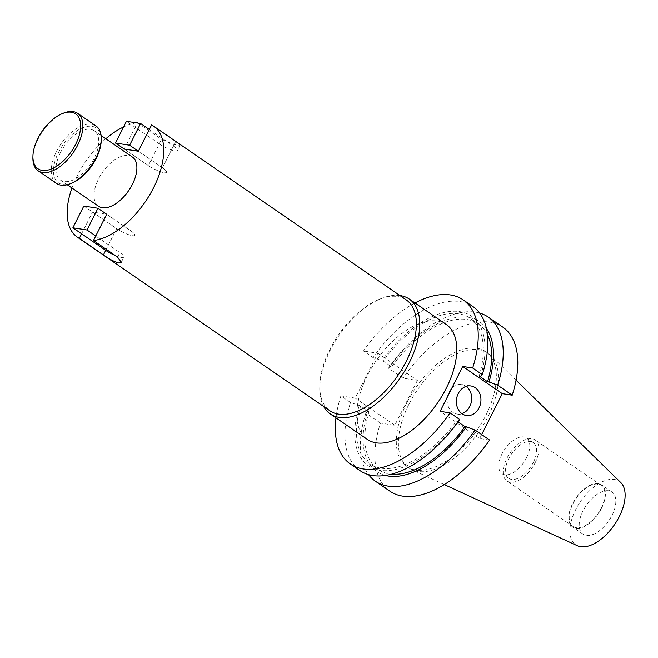 <?xml version="1.0" encoding="UTF-8"?>
<svg xmlns="http://www.w3.org/2000/svg" width="658" height="658" viewBox="0 0 658 658"><rect width="100%" height="100%" fill="white"/><g stroke="black" fill="none" stroke-linecap="round" stroke-linejoin="round"><path stroke-width="0.49" stroke-dasharray="3.29 2.47" d="M32.9 157.649A34.858 18.621 124.5 0 1 63.505 113.135M56.506 183.401A34.858 18.621 124.5 0 1 58.546 147.811A34.858 18.621 124.5 0 1 91.561 124.239A34.858 18.621 124.5 0 1 96.002 125.958M71.993 183.056A33.287 17.791 124.5 0 1 62.724 184.503A33.287 17.791 124.5 0 1 58.455 152.492A33.287 17.791 124.5 0 1 91.964 126.352A33.287 17.791 124.5 0 1 101.225 140.549M92.556 212.049L116.655 228.614A12.453 2.616 -153.3 0 0 132.39 235.679A12.453 2.616 -153.3 0 0 134.841 235.309A12.453 2.616 -153.3 0 0 130.786 230.818L106.686 214.245L92.556 212.049L81.617 233.796M466.152 386.386A14.937 12.231 98.8 0 0 461.702 384.543A14.937 12.231 98.8 0 0 449.003 392.152A14.937 12.231 98.8 0 0 457.104 414.063A14.937 12.231 98.8 0 0 461.908 413.66M446.288 324.509A69.715 37.251 -55.5 0 0 367.238 375.8A69.715 37.251 -55.5 0 0 367.296 439.396M399.932 295.541A69.715 37.251 -55.5 0 0 380.957 298.642A69.715 37.251 -55.5 0 0 330.209 350.336A69.715 37.251 -55.5 0 0 319.755 387.661A69.715 37.251 -55.5 0 0 323.646 406.488M406.241 299.875A67.322 35.976 -55.5 0 0 378.909 299.48A67.322 35.976 -55.5 0 0 329.897 349.406A67.322 35.976 -55.5 0 0 319.804 385.448A67.322 35.976 -55.5 0 0 329.954 410.822M132.39 157.023A29.873 15.965 -55.5 0 0 98.511 179.001A29.873 15.965 -55.5 0 0 98.535 206.258M60.388 152.788A29.873 15.965 -55.5 0 0 60.413 180.045A29.873 15.965 -55.5 0 0 94.291 158.068A29.873 15.965 -55.5 0 0 94.267 130.81A29.873 15.965 -55.5 0 0 60.388 152.788M526.548 457.771A21.64 11.564 -55.5 0 0 526.532 438.022A21.64 11.564 -55.5 0 0 501.988 453.946A21.64 11.564 -55.5 0 0 502.013 473.694A21.64 11.564 -55.5 0 0 526.548 457.771M533.325 462.426A21.64 11.564 -55.5 0 0 533.309 442.678A21.64 11.564 -55.5 0 0 508.766 458.601A21.64 11.564 -55.5 0 0 508.782 478.35A21.64 11.564 -55.5 0 0 533.325 462.426M535.168 462.714A24.897 13.3 -55.5 0 0 535.151 439.996A24.897 13.3 -55.5 0 0 506.915 458.313A24.897 13.3 -55.5 0 0 506.94 481.031A24.897 13.3 -55.5 0 0 535.168 462.714M601.215 508.124A24.897 13.3 -55.5 0 0 601.19 485.407A24.897 13.3 -55.5 0 0 572.962 503.724A24.897 13.3 -55.5 0 0 572.978 526.441A24.897 13.3 -55.5 0 0 601.215 508.124M601.577 508.182A25.53 13.645 -55.5 0 0 601.552 484.888A25.53 13.645 -55.5 0 0 572.6 503.666A25.53 13.645 -55.5 0 0 572.616 526.968A25.53 13.645 -55.5 0 0 601.577 508.182M611.998 515.346A25.53 13.645 -55.5 0 0 611.973 492.052A25.53 13.645 -55.5 0 0 583.021 510.838A25.53 13.645 -55.5 0 0 583.037 534.131A25.53 13.645 -55.5 0 0 611.998 515.346M620.79 482.585A38.493 20.571 -55.5 0 0 575.668 509.687A38.493 20.571 -55.5 0 0 577.354 545.745M408.857 404.415A69.715 37.251 -55.5 0 0 408.906 468.011A69.715 37.251 -55.5 0 0 411.908 469.713A69.715 37.251 -55.5 0 0 487.956 416.728A69.715 37.251 -55.5 0 0 490.564 355.32A69.715 37.251 -55.5 0 0 487.907 353.124A69.715 37.251 -55.5 0 0 408.857 404.415M406.776 402.984A69.715 37.251 -55.5 0 0 406.833 466.588A69.715 37.251 -55.5 0 0 485.884 415.297A69.715 37.251 -55.5 0 0 485.826 351.701A69.715 37.251 -55.5 0 0 406.776 402.984M105.831 138.756A67.322 35.976 -55.5 0 0 77.266 175.694A67.322 35.976 -55.5 0 0 71.977 187.999M124.247 149.037L148.346 165.61L124.247 149.037L137.349 122.98M136.625 122.865A67.322 35.976 -55.5 0 0 123.589 126.961M137.917 123.071L161.564 139.332L173.276 144.357L180.111 145.311L175.694 141.528L151.595 124.954M479.641 313.06A99.588 53.216 -55.5 0 0 388.483 368.2L403.025 378.202L417.386 380.439L394.816 425.323L380.456 423.086A99.588 53.216 -55.5 0 0 389.906 491.205M502.753 327.084A99.588 53.216 -55.5 0 0 403.025 378.202M388.483 368.2L390.12 366.588L391.568 366.81L383.211 361.069L373.094 357.623A99.588 53.216 -55.5 0 1 472.822 306.496M486.451 328.531A90.845 48.544 -55.5 0 0 390.12 366.588M487.463 334.725A88.394 47.236 -55.5 0 0 478.35 323.884A88.394 47.236 -55.5 0 0 391.568 366.81M479.189 376.006A88.394 47.236 -55.5 0 0 470.001 318.143A88.394 47.236 -55.5 0 0 383.211 361.069M480.636 376.236A90.845 48.544 -55.5 0 0 459.819 311.637A90.845 48.544 -55.5 0 0 381.763 360.839M414.968 302.976A99.588 53.216 -55.5 0 0 363.487 351.018L373.094 357.623M380.456 423.086L365.906 413.084A99.588 53.216 -55.5 0 0 368.546 474.64M481.672 434.609L479.698 438.532L440.153 411.349M489.634 440.079L479.698 438.532M359.975 470.618A99.588 53.216 -55.5 0 1 350.517 402.507L360.642 405.953L368.99 411.694L367.542 411.472A90.845 48.544 -55.5 0 0 385.415 475.463M367.542 411.472L365.906 413.084M368.99 411.694A88.394 47.236 -55.5 0 0 378.185 469.557A88.394 47.236 -55.5 0 0 391.568 474.188M360.642 405.953A88.394 47.236 -55.5 0 0 369.829 463.816A88.394 47.236 -55.5 0 0 456.619 420.89L458.034 421.86M359.194 405.723A90.845 48.544 -55.5 0 0 380.011 470.322A90.845 48.544 -55.5 0 0 458.067 421.112L456.619 420.89M459.703 419.5L458.067 421.112M350.517 402.507L340.91 395.894L355.271 398.131L377.848 353.247L363.487 351.018M340.91 395.894A99.588 53.216 -55.5 0 0 335.975 417.863M394.816 425.323L355.271 398.131M377.848 353.247L417.386 380.439M149.308 129.486L173.408 146.06L162.477 167.806L138.377 151.233L162.477 167.806A12.453 2.616 26.7 0 1 166.532 172.297A12.453 2.616 -153.3 0 0 162.477 167.806L175.694 141.528M173.408 146.06A12.453 2.616 26.7 0 1 177.471 150.559A12.453 2.616 26.7 0 1 170.611 149.679A12.453 2.616 26.7 0 1 159.285 143.863L148.346 165.61A12.453 2.616 -153.3 0 0 159.672 171.425A12.453 2.616 -153.3 0 0 166.532 172.297A12.453 2.616 26.7 0 1 159.672 171.425A12.453 2.616 26.7 0 1 148.346 165.61L161.564 139.332M159.285 143.863L126.443 121.286M115.15 255.436A12.453 2.616 -153.3 0 0 121.45 257.426A12.453 2.616 -153.3 0 0 123.901 257.056A12.453 2.616 -153.3 0 0 119.846 252.565L95.747 235.992M83.821 206.036L116.655 228.614A12.453 2.616 -153.3 0 0 132.39 235.679A12.453 2.616 -153.3 0 0 134.841 235.309A12.453 2.616 -153.3 0 0 130.786 230.818L106.686 214.245M105.716 250.361L116.655 228.614L105.716 250.361M117.568 257.097L119.846 252.565M461.702 384.543L470.955 385.983M319.804 385.448L319.755 387.661M67.231 184.733L60.413 180.045M533.309 442.678L526.532 438.022M601.19 485.407L535.151 439.996M611.973 492.052L601.552 484.888M444.29 484.592L411.908 469.713M408.906 468.011L406.833 466.588M478.35 323.884L470.001 318.143M378.185 469.557L369.829 463.816M487.907 353.124L485.826 351.701M516.053 380.225L490.564 355.32M583.037 534.131L572.616 526.968M572.978 526.441L506.94 481.031M508.782 478.35L502.013 473.694M101.085 135.499L94.267 130.81M378.909 299.48L380.957 298.642M457.104 414.063L466.358 415.502M180.111 145.311L177.471 150.559M121.261 262.303L123.901 257.056"/><path stroke-width="0.99" d="M42.186 170.389A33.287 17.791 124.5 0 1 32.933 156.193A33.287 17.791 124.5 0 1 62.156 113.686A33.287 17.791 124.5 0 1 71.434 112.238A33.287 17.791 124.5 0 1 75.695 144.25A33.287 17.791 124.5 0 1 42.186 170.389M62.156 113.686L63.505 113.135A34.858 18.621 124.5 0 1 73.219 111.621A34.858 18.621 124.5 0 1 77.652 113.341A34.858 18.621 124.5 0 1 75.604 148.93A34.858 18.621 124.5 0 1 42.589 172.503A34.858 18.621 124.5 0 1 38.156 170.784A34.858 18.621 124.5 0 1 32.9 157.649L32.933 156.193M77.652 113.341L96.002 125.958A34.858 18.621 124.5 0 1 101.258 139.093A34.858 18.621 124.5 0 1 70.653 183.607A34.858 18.621 124.5 0 1 60.939 185.12A34.858 18.621 124.5 0 1 56.506 183.401L38.156 170.784M101.258 139.093L101.225 140.549A33.287 17.791 124.5 0 1 71.993 183.056L70.653 183.607M71.977 187.999A67.322 35.976 -55.5 0 0 77.323 237.119A67.322 35.976 -55.5 0 0 79.338 238.328L103.438 254.901C108.957 258.923 114.031 261.621 118.662 262.97L121.261 262.303L117.568 257.097L93.469 240.524A67.322 35.976 -55.5 0 0 153.659 187.588A67.322 35.976 -55.5 0 0 153.61 126.172A67.322 35.976 -55.5 0 0 151.595 124.954L138.377 151.233L124.247 149.037L115.512 143.033L129.634 145.229L138.377 151.233M479.065 407.894A14.937 12.231 98.8 0 0 470.955 385.983A14.937 12.231 98.8 0 0 458.256 393.591A14.937 12.231 98.8 0 0 466.358 415.502A14.937 12.231 98.8 0 0 479.065 407.894M461.908 413.66A14.937 12.231 98.8 0 0 469.804 406.455A14.937 12.231 98.8 0 0 466.152 386.386M323.646 406.488A69.715 37.251 -55.5 0 0 330.258 413.931L367.296 439.396A69.715 37.251 -55.5 0 0 446.338 388.113A69.715 37.251 -55.5 0 0 446.288 324.509L409.26 299.053A69.715 37.251 -55.5 0 0 399.932 295.541M330.258 413.931A69.715 37.251 -55.5 0 0 409.309 362.648A69.715 37.251 -55.5 0 0 409.26 299.053M77.323 237.119L329.954 410.822A67.322 35.976 -55.5 0 0 406.29 361.291A67.322 35.976 -55.5 0 0 406.241 299.875L153.61 126.172M67.231 184.733L98.535 206.258A29.873 15.965 -55.5 0 0 132.414 184.281A29.873 15.965 -55.5 0 0 132.39 157.023L101.085 135.499M444.29 484.592L577.354 545.745A38.493 20.571 -55.5 0 0 619.351 516.489A38.493 20.571 -55.5 0 0 620.79 482.585L516.053 380.225M93.469 240.524L106.686 214.245L97.943 208.241L83.821 206.036L72.882 227.783L105.716 250.361A12.453 2.616 -153.3 0 0 115.15 255.436M137.349 122.98L137.464 122.758A67.322 35.976 -55.5 0 0 136.625 122.865M123.589 126.961A67.322 35.976 -55.5 0 0 105.831 138.756M81.617 233.796L79.338 238.328M137.464 122.758L137.917 123.071M488.211 317.082L502.753 327.084A99.588 53.216 -55.5 0 1 512.212 395.203L497.662 385.201A99.588 53.216 -55.5 0 0 488.211 317.082A99.588 53.216 -55.5 0 0 479.641 313.06M497.662 385.201L488.993 381.977A90.845 48.544 -55.5 0 0 486.451 328.531M488.993 381.977L487.545 381.755A88.394 47.236 -55.5 0 0 487.463 334.725M487.545 381.755L479.189 376.006L480.636 376.236L482.273 374.616A99.588 53.216 -55.5 0 0 472.822 306.496L463.216 299.892A99.588 53.216 -55.5 0 0 414.968 302.976M482.273 374.616L472.666 368.011A99.588 53.216 -55.5 0 0 463.216 299.892M375.364 481.204L389.906 491.205A99.588 53.216 -55.5 0 0 489.634 440.079L475.092 430.077A99.588 53.216 -55.5 0 1 375.364 481.204A99.588 53.216 -55.5 0 1 368.546 474.64M512.212 395.203L502.268 393.657L481.672 434.609M385.415 475.463A90.845 48.544 -55.5 0 0 466.415 426.861L475.092 430.077M391.568 474.188A88.394 47.236 -55.5 0 0 464.967 426.631L466.415 426.861M458.034 421.86L464.967 426.631M335.975 417.863A99.588 53.216 -55.5 0 0 350.369 464.013L359.975 470.618A99.588 53.216 -55.5 0 0 459.703 419.5L450.097 412.895L440.153 411.349L462.73 366.465L502.268 393.657M472.666 368.011L462.73 366.465M350.369 464.013A99.588 53.216 -55.5 0 0 450.097 412.895M129.634 145.229L140.573 123.482L126.443 121.286L115.512 143.033M140.573 123.482L149.308 129.486M95.747 235.992L87.004 229.987L97.943 208.241M87.004 229.987L72.882 227.783M103.438 254.901L105.716 250.361"/></g></svg>
